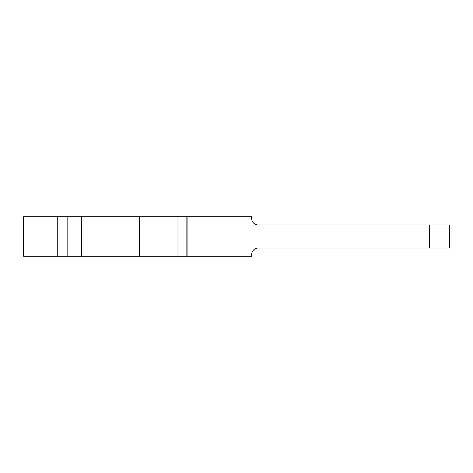 <?xml version="1.0" encoding="UTF-8"?>
<svg xmlns="http://www.w3.org/2000/svg" width="473" height="473" viewBox="0 0 473 473"><rect width="100%" height="100%" fill="white"/><g stroke="black" fill="none" stroke-linecap="round" stroke-linejoin="round"><path stroke-width="0.71" d="M251.654 216.729L187.917 216.729L187.917 256.271L251.654 256.271L251.654 254.622A6.592 6.592 0 0 1 258.246 248.029L449.35 248.029L449.35 224.971L258.246 224.971A6.592 6.592 0 0 1 251.654 218.378L251.654 216.729M81.64 216.729L139.63 216.729L139.63 256.271L23.65 256.271L23.65 216.729L81.64 216.729L81.64 256.271M139.63 216.729L186.12 216.729L186.12 256.271L187.917 256.271M186.12 256.271L177.978 256.271L177.978 216.729M139.63 256.271L177.978 256.271M67.142 256.271L67.142 216.729M186.12 216.729L187.917 216.729M429.579 248.029L429.579 224.971M57.257 256.271L57.257 216.729"/></g></svg>
